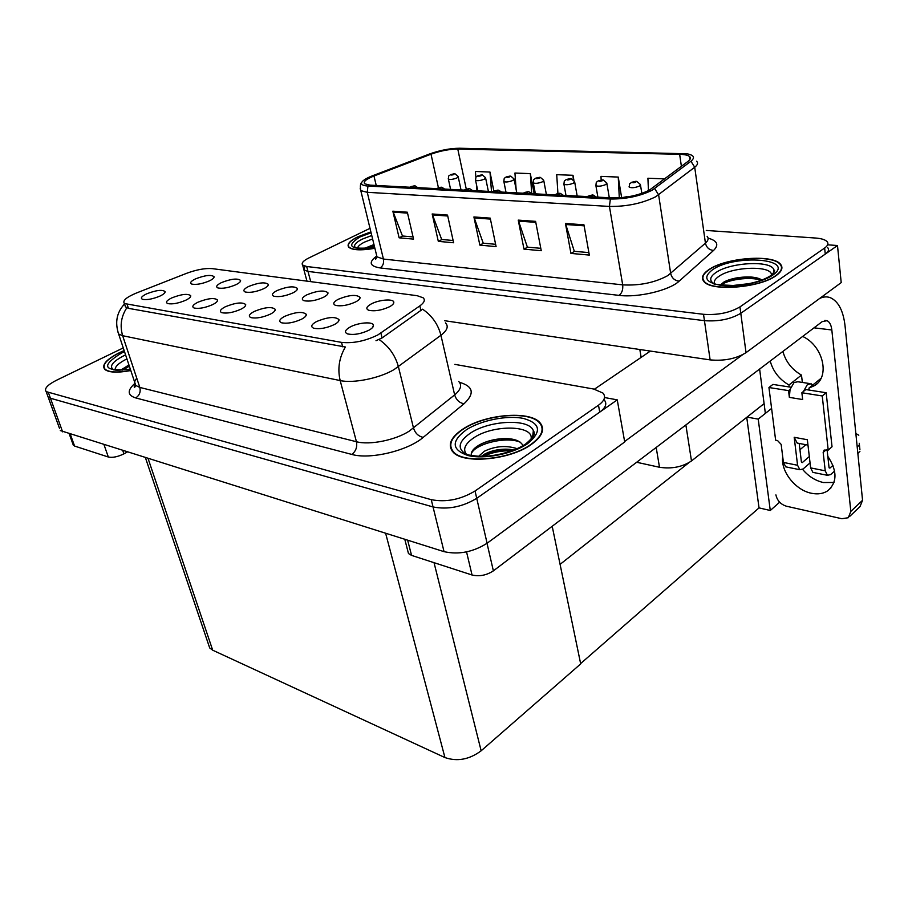 <?xml version="1.0" encoding="UTF-8"?>
<svg xmlns="http://www.w3.org/2000/svg" width="908" height="908" viewBox="0 0 908 908"><rect width="100%" height="100%" fill="white"/><g stroke="black" fill="none" stroke-linecap="round" stroke-linejoin="round"><path stroke-width="1.36" d="M764.105 403.629L691.487 460.958C682.328 467.007 671.659 469.107 659.492 467.268L636.656 462.263M444.602 320.706L710.124 359.886C724.119 361.168 736.093 358.762 746.024 352.656L841.205 282.604L837.494 245.523L827.631 244.808M304.884 266.169L303.953 269.948L307.982 271.413L704.438 320.672C718.58 321.682 730.69 319.23 740.78 313.294L837.494 245.523M771.596 408.43L758.214 419.11L747.012 417.113M779.643 502.215L770.279 510.489L758.214 419.11M770.279 510.489L759.031 507.89L746.739 417.339M560.077 564.367L688.797 462.774M580.621 663.578L759.031 507.89M369 330.183C372.223 328.356 373.699 326.687 373.426 325.178C372.95 321.33 357.979 322.578 350.045 327.084C344.938 330.081 344.121 332.362 347.571 333.917C353.836 335.2 360.975 333.951 369 330.183M323.6 297.234C326.721 295.588 328.185 294.101 327.958 292.785C324.428 289.924 317.38 290.605 306.825 294.839C302.069 297.438 301.115 299.39 303.942 300.684C309.424 301.774 315.973 300.616 323.6 297.234M355.788 301.842C358.853 300.185 360.272 298.675 360.045 297.336C356.299 294.26 349.001 294.918 338.151 299.322C333.406 301.978 332.532 303.998 335.517 305.36C341.283 306.518 348.036 305.349 355.788 301.842M235.944 284.692C239.224 283.069 240.768 281.662 240.586 280.447C237.567 278.086 231.177 278.813 221.404 282.615C216.649 285.033 215.491 286.815 217.931 287.961C222.664 288.858 228.68 287.768 235.944 284.692M240.824 309.253C244.286 307.483 245.909 305.917 245.693 304.566C242.459 301.899 235.683 302.614 225.377 306.734C220.269 309.424 219.1 311.421 221.881 312.715C226.977 313.691 233.288 312.534 240.824 309.253M185.697 300.253C189.227 298.516 190.907 297.007 190.725 295.724C187.808 293.386 181.441 294.135 171.635 297.96C166.561 300.525 165.279 302.398 167.776 303.59C172.418 304.441 178.388 303.329 185.697 300.253M389.646 306.688C392.642 305.02 394.027 303.499 393.788 302.126C393.368 298.505 378.704 299.765 371.088 304.032C366.367 306.768 365.584 308.845 368.727 310.264C374.811 311.512 381.78 310.32 389.646 306.688M270.459 314.089C273.875 312.307 275.464 310.718 275.238 309.322C271.821 306.461 264.818 307.176 254.229 311.444C249.121 314.213 248.02 316.268 250.96 317.618C256.306 318.663 262.809 317.482 270.459 314.089M334.416 324.531C337.708 322.726 339.229 321.08 338.979 319.605C335.154 316.313 327.64 316.983 316.449 321.602C311.331 324.519 310.411 326.721 313.68 328.208C319.616 329.4 326.528 328.174 334.416 324.531M301.615 319.173C304.974 317.38 306.529 315.757 306.291 314.327C302.682 311.262 295.429 311.955 284.544 316.393C279.437 319.23 278.427 321.364 281.514 322.771C287.144 323.895 293.851 322.692 301.615 319.173M263.785 288.676C267.02 287.041 268.53 285.611 268.337 284.363C265.159 281.855 258.564 282.558 248.554 286.497C243.798 288.971 242.697 290.81 245.251 292.001C250.222 292.955 256.397 291.843 263.785 288.676M292.966 292.853C296.156 291.207 297.642 289.754 297.438 288.472C294.079 285.793 287.269 286.485 276.985 290.571C272.241 293.102 271.208 294.998 273.898 296.246C279.108 297.256 285.464 296.121 292.966 292.853M160.012 296.053C163.576 294.34 165.279 292.864 165.108 291.616C162.328 289.414 156.153 290.174 146.585 293.863C141.523 296.371 140.184 298.187 142.567 299.334C147.005 300.139 152.816 299.05 160.012 296.053M212.597 304.645C216.104 302.886 217.75 301.354 217.557 300.037C214.481 297.54 207.921 298.278 197.876 302.239C192.78 304.872 191.554 306.802 194.187 308.039C199.045 308.958 205.185 307.823 212.597 304.645M209.362 280.89C212.676 279.278 214.243 277.893 214.084 276.713C211.201 274.5 205.004 275.226 195.47 278.904C190.725 281.264 189.511 283.001 191.826 284.102C196.355 284.942 202.2 283.863 209.362 280.89M377.887 334.916L419.848 305.882C424.32 302.625 425.421 299.935 423.139 297.79L417.169 295.702L212.256 268.632C205.163 268.064 196.559 269.642 186.469 273.365L136.484 292.989C126.337 297.234 122.296 300.752 124.385 303.522L341.522 342.384C353.189 343.576 365.322 341.079 377.887 334.916M59.497 428.338L47.386 394.957L48.147 397.057L50.451 398.237L433.048 506.948C447.848 509.831 462.41 506.959 476.734 498.322L617.247 399.861L604.512 397.534M60.303 430.562L444.046 551.655C458.722 554.89 473.068 552.087 487.097 543.245L624.704 441.946L617.247 399.861M208.499 644.408L209.691 647.937L212.688 650.196L444.943 757.567C457.28 761.801 469.345 759.542 481.149 750.803L580.689 663.907L552.2 526.277M776.011 275.692C781.901 271.458 783.377 267.61 780.46 264.16C772.56 254.024 725.889 257.736 709.114 269.472C702.61 273.819 700.885 277.837 703.95 281.548C711.146 291.638 759.735 287.927 776.011 275.692M370.884 231.903L357.752 236.829C349.58 240.938 346.595 244.422 348.808 247.271C352.599 250.279 361.282 250.619 374.891 248.304M649.311 190.192C638.426 195.447 626.111 198.023 612.378 197.91L369.953 185.13L364.744 183.813C363.041 181.748 366.117 179.148 373.971 176.004L431.016 154.19C440.38 150.841 449.301 149.139 457.78 149.071L679.649 154.315C684.643 154.451 687.969 155.2 689.592 156.551C691.011 157.867 690.5 159.468 688.071 161.34L649.311 190.192M651.989 190.317L690.954 161.238C695.358 157.561 693.984 155.075 686.857 153.781L459.584 148.242C450.05 148.322 440.028 150.24 429.507 153.997L372.518 175.766C366.628 178.059 363.052 180.227 361.781 182.281C360.726 184.438 362.78 185.697 367.956 186.049L610.369 199.011C625.85 199.147 639.72 196.253 651.989 190.317M774.49 271.367L773.854 270.788M306.961 281.139L303.953 269.948L307.982 271.413L704.438 320.672C718.58 321.682 730.69 319.23 740.78 313.294L825.27 254.092C828.505 251.743 829.322 249.575 827.687 247.612M413.049 236.931L402.471 235.989L392.835 211.178L399.123 237.817L413.56 239.122L407.329 212.211L392.835 211.178M402.732 236.012L399.123 237.817M453.115 240.507L441.674 239.485L432.174 213.982L438.314 241.369L453.614 242.754L447.531 215.083L432.174 213.982M441.935 239.508L438.314 241.369M588.895 252.617L574.31 251.312L565.446 223.482L570.939 253.411L589.326 255.08L583.946 224.798L565.446 223.482M574.56 251.334L570.939 253.411M540.793 248.327L527.366 247.124L518.241 220.122L523.995 249.144L541.247 250.71L535.595 221.359L518.241 220.122M527.616 247.146L523.995 249.144M495.62 244.297L483.238 243.196L473.908 216.955L479.867 245.137L496.097 246.613L490.218 218.124L473.908 216.955M483.487 243.219L479.867 245.137M370.01 228.328L308.811 257.986C303.227 260.8 301.172 263.161 302.648 265.068L306.666 266.498L703.518 314.304C717.672 315.269 729.816 312.806 739.941 306.904L824.634 248.032C827.88 245.693 828.698 243.548 827.075 241.607C825.19 239.667 821.343 238.475 815.543 238.032L706.276 230.45M493.85 191.009L489.991 172.055L475.417 171.476L475.906 177.48M621.64 197.649L618.246 177.071L600.971 176.39L601.164 180M664.701 178.887L647.903 178.229L648.46 190.646M534.188 193.79L530.329 173.632L514.938 173.031L516.141 189.568M573.879 180.181L573.016 175.301L556.717 174.665L557.921 193.415M573.016 175.301L573.266 179.557M618.246 177.071L619.301 197.831M530.329 173.632L531.713 193.518M489.991 172.055L491.5 191.543M476.496 184.687L476.984 190.771M531.362 444.455C542.564 436.203 545.367 428.871 539.772 422.47C529.046 410.28 484.418 414.4 462.739 429.166C450.516 437.497 447.304 445.147 453.115 452.139C463.318 464.34 510.273 459.959 531.362 444.455M124.135 350.567L119.459 352.679C106.372 359.364 101.469 364.925 104.738 369.374C108.756 372.609 117.45 372.995 130.797 370.543M445.431 322.908C448.802 326.233 447.304 330.353 440.936 335.279L394.049 369.59C379.635 378.25 353.371 383.585 340.171 380.566C337.413 368.807 339.161 357.616 345.392 346.992L128.414 308.334L125.474 306.859L124.748 304.498M126.814 307.801C121.116 316.517 119.731 325.813 122.659 335.71L340.171 380.566L356.447 441.731C369.556 445.34 395.309 440.176 409.292 431.107L454.647 394.901L440.936 335.279C438.11 324.338 431.992 315.644 422.595 309.197L382.086 337.924L375.991 340.716M533.972 431.72L533.371 431.118M123.25 347.912L56.432 380.293C47.432 384.89 44.015 388.669 46.172 391.62L48.147 397.057L50.451 398.237L433.048 506.948C447.848 509.831 462.41 506.959 476.734 498.322L599.745 412.119C605.829 407.613 607.293 403.527 604.172 399.872M46.172 391.62L431.255 499.672C446.078 502.499 460.674 499.604 475.043 491.001L598.486 405.218C604.569 400.734 606.056 396.683 602.935 393.062L593.73 389.044L454.874 364.369M452.048 450.084L451.912 450.731M454.556 173.791L451.355 174.461C450.663 175.21 451.469 175.244 453.773 174.563L453.773 173.961L451.912 174.688L453.659 173.961M453.773 173.961L455.078 173.859L458.154 176.504L456.906 177.957C453.16 179.398 450.311 179.773 448.382 179.114L448.28 178.672M414.604 185.822L411.324 186.515C410.575 187.275 411.358 187.32 413.696 186.628L413.753 186.015L411.857 186.753L413.651 186.004M413.753 186.015L415.172 185.913L417.782 187.65M481.864 174.915L478.618 175.607C477.96 176.368 478.8 176.402 481.126 175.709L481.092 175.096L479.208 175.834L480.979 175.096M481.092 175.096L482.398 174.994L485.553 177.696L484.35 179.171C480.525 180.647 477.608 181.032 475.576 180.329L475.474 179.863M510.273 176.095L506.97 176.799C506.346 177.571 507.22 177.605 509.592 176.901L508.764 176.617M508.798 176.878L507.754 176.833L509.377 176.277M509.49 176.277L510.795 176.163L514.053 178.944L512.884 180.442C508.991 181.963 505.983 182.349 503.872 181.6L503.758 181.101M539.829 177.321L536.48 178.036C535.89 178.831 536.798 178.865 539.204 178.15L538.331 177.855M538.387 178.116L537.298 178.07L538.943 177.503M539.057 177.503L540.362 177.389L543.71 180.249L542.598 181.759C538.626 183.325 535.527 183.711 533.302 182.917L533.189 182.383M441.356 187.207L438.019 187.899C437.293 188.682 438.121 188.728 440.482 188.024L440.505 187.388L438.587 188.149L440.403 187.388M440.505 187.388L441.924 187.286L444.602 189.068M469.175 188.637L465.793 189.352C465.1 190.147 465.952 190.192 468.358 189.477L468.335 188.83L466.394 189.602L468.222 188.819M468.335 188.83L469.742 188.716L472.501 190.532M498.14 190.124L494.701 190.85C494.043 191.679 494.928 191.724 497.368 190.986L497.3 190.328L495.337 191.111L497.175 190.317M497.3 190.328L498.708 190.215L501.545 192.065M528.32 191.679L524.824 192.417C524.2 193.268 525.13 193.313 527.605 192.564L527.48 191.883L526.765 192.519L527.355 191.872M526.765 192.519L525.653 192.462L526.731 192.541M527.48 191.883L528.887 191.758L531.804 193.665M833.987 482.466L823.363 482.534C815.339 480.695 808.415 476.303 802.593 469.368M827.812 456.304C837.324 470.787 837.346 482.239 827.88 490.683C823.329 493.714 817.847 494.576 811.434 493.26C795.363 490.207 780.517 471.241 782.707 456.747M802.354 382.438L801.492 375.095C791.935 369.601 785.738 361.713 782.9 351.419M789.211 386.956L788.973 384.992L801.492 375.095M802.672 336.437C823.17 345.846 830.355 376.672 814.51 385.639L808.949 388.091L809.176 390.077M808.949 388.091L820.98 378.386M407.658 540.226L411.562 555.39L472.046 575.002L466.542 551.894M624.636 441.515L742.494 354.801M594.445 389.18L650.389 351.078M819.674 298.448C823.454 296.655 827.063 296.417 830.491 297.745C838.459 301.467 843.316 310.854 845.053 325.927L862.555 500.285L860.024 506.596L849.502 516.595M775.909 494.894C777.191 500.614 780.687 504.383 786.419 506.21L841.807 518.718L848.31 517.73L850.83 511.408L831.83 329.979L814.022 327.833M788.973 384.992C779.359 379.408 773.105 371.429 770.2 361.044M765.365 413.401L759.621 369.057M831.83 329.979C831.229 325.019 829.628 321.92 827.04 320.683L822.205 321.625L493.373 570.86C486.495 575.32 479.39 576.705 472.046 575.002M411.562 555.39L408.475 553.562L407.579 550.078M70.325 434.262L74.57 446.055L108.324 457.008L104.068 444.863M127.131 452.105L123.919 453.852C117.802 456.837 112.603 457.893 108.324 457.008M74.57 446.055L72.98 444.262M790.062 389.419L788.541 390.622L789.358 397.375L790.062 389.419L794.08 382.529L797.86 381.757L809.618 383.551M814.056 472.603L812.898 472.364L810.64 467.892L825.236 470.821L823.17 452.411L824.124 450.084L828.21 450.118L832.034 446.759L826.166 392.733L805.816 389.555L803.376 391.518L807.394 384.572L811.15 383.789L812.694 385.071M798.677 443.354L797.19 443.07L794.194 437.293L807.348 439.733L810.64 467.892M786.907 467.087L785.738 466.848L783.422 462.433L797.576 465.271L794.194 437.293M797.576 465.271L799.857 469.72L803.092 468.982L810.05 462.91M801.537 462.422L802.32 462.581L809.312 456.531M802.32 462.581L801.401 461.956L799.199 443.456M803.376 391.518L801.866 392.733L802.661 399.543L789.358 397.375M790.834 387.205L772.924 384.413L768.94 387.512L775.636 440.198L777.554 440.562L781.164 444.409L783.422 462.433M829.163 467.904L829.935 468.063L829.038 467.438L827.097 449.903M825.236 470.821L827.46 475.327L830.661 474.555L834.6 471.025M859.91 449.687L859.263 443.297M857.856 453.455L859.921 451.333M829.935 468.063L832.965 465.361M828.21 450.118L822.239 395.967L826.166 392.733M822.239 395.967L801.866 392.733M788.541 390.622L768.94 387.512M805.861 444.704L799.948 449.744M857.209 447.042L859.286 444.931M855.858 433.513L858.798 435.227M714.505 283.75C713.631 281.367 715.118 278.892 718.966 276.304C732.711 266.396 772.538 265.272 771.448 275.113M775.648 275.657C759.542 287.768 711.475 291.445 704.347 281.446C701.317 277.78 703.019 273.796 709.454 269.506C726.048 257.883 772.243 254.206 780.051 264.251C782.946 267.667 781.482 271.469 775.648 275.657M720.35 284.976L724.244 281.821C731.235 278.347 739.986 276.736 750.473 276.997C755.638 277.337 759.474 278.347 761.982 280.039M731.996 285.611L749.44 283.602M723.222 282.422C730.679 278.756 740.213 277.099 751.824 277.439L758.157 278.279M721.156 285.089C727.002 279.857 749.565 276.191 761.369 280.266M466.394 454.261C462.66 449.29 465.021 443.876 473.477 438.031C493.01 424.195 535.221 424.944 530.919 439.563M530.987 444.375C510.114 459.709 463.67 464.045 453.569 451.968C447.814 445.056 450.981 437.486 463.08 429.246C484.531 414.627 528.706 410.541 539.318 422.606C544.857 428.951 542.076 436.203 530.987 444.375M452.309 451.242L452.4 450.606M471.717 456.27C470.378 453.24 472.035 450.028 476.7 446.611L479.458 444.863C485.19 441.708 492 439.699 499.911 438.836C512.282 437.849 519.989 440.108 523.042 445.612M478.698 456.247L484.339 451.231C495.291 446.044 506.221 445.192 517.129 448.666M481.433 456.315L484.94 453.921C489.866 451.48 495.098 449.993 500.626 449.437C505.506 448.915 509.921 449.131 513.86 450.062M479.072 445.079C484.951 441.946 492.113 439.915 500.535 438.995L509.797 438.78M483.476 454.794L501.942 449.8L510.319 449.415M471.229 454.216C473.284 444.863 504.178 435.874 520.012 442.014M483.431 456.293C492.204 452.286 501.681 450.459 511.885 450.811M357.582 248.156C357.854 246.295 360.17 244.286 364.517 242.107L372.598 238.952M374.868 248.213C361.429 250.494 352.849 250.154 349.115 247.18C346.924 244.366 349.875 240.915 357.956 236.84L370.907 231.994M364.358 248.429L373.971 244.547M364.585 248.417L374.062 244.922M367.059 248.259L374.289 245.852M115.214 369.953C114.76 366.775 118.505 363.166 126.462 359.125L126.916 358.898M130.752 370.419C117.609 372.825 109.051 372.428 105.09 369.238C101.855 364.834 106.713 359.33 119.652 352.724L124.18 350.681M121.468 369.794L128.63 365.084M122.081 369.17L129.004 365.175M122.591 370.089L129.356 366.219M570.621 178.592L567.216 179.319C566.671 180.136 567.614 180.181 570.054 179.444L569.849 178.785L567.92 179.557L569.725 178.785M569.849 178.785L571.155 178.66L574.605 181.6L573.538 183.121C569.486 184.744 566.286 185.13 563.947 184.279L563.845 183.711M602.719 179.92L599.257 180.669C598.758 181.498 599.734 181.543 602.208 180.794L601.947 180.113L600.006 180.908L601.822 180.113M601.947 180.113L603.241 179.988L606.805 183.019L605.795 184.551C601.652 186.219 598.361 186.605 595.909 185.709L595.784 185.107M636.202 181.305L632.683 182.065C632.229 182.917 633.262 182.962 635.77 182.202L635.441 181.509L633.478 182.315L635.305 181.498M635.441 181.509L636.735 181.373L640.412 184.494L639.459 186.049C635.225 187.763 631.82 188.149 629.233 187.196L629.119 186.549M559.782 193.291L556.241 194.062C555.651 194.925 556.615 194.97 559.135 194.21L558.953 193.506L556.956 194.323L558.829 193.495M558.953 193.506L560.35 193.381L563.357 195.322M592.629 194.982L589.02 195.765C588.486 196.65 589.496 196.707 592.05 195.924L591.8 195.197L589.791 196.037L591.664 195.197M591.8 195.197L593.196 195.072L596.306 197.059M626.94 196.752L623.433 197.467M626.565 197.047L625.737 197.172M626.123 196.968L627.7 196.877M691.487 460.958L685.869 424.955M746.024 352.656L739.941 306.904M710.124 359.886L703.518 314.304M310.718 281.639L306.666 266.498M659.492 467.268L656.189 447.462M641.139 357.377L639.822 349.512M380.872 333.066L382.086 337.924M487.097 543.245L475.043 491.001M444.046 551.655L431.255 499.672M62.618 431.845L48.476 392.789M444.943 757.567L385.639 533.314M481.149 750.803L434.035 562.676M212.688 650.196L148.152 458.71M127.188 304.6L128.414 308.334M341.522 342.384L342.679 346.811M419.848 305.882L420.949 310.615M708.07 238.134C717.377 240.722 719.215 244.831 713.575 250.449L679.15 281.151C669.525 290.378 637.893 297.881 619.097 295.384L380.134 267.928C382.983 266.044 384.084 263.082 383.426 259.052L622.684 284.862C639.595 285.793 654.634 282.706 667.823 275.601L705.437 243.151C708.308 240.563 708.864 238.271 707.105 236.284M380.134 267.928C369.635 266.192 368.421 262.276 376.491 256.204M376.332 254.229L376.979 256.839L383.426 259.052L367.252 192.314L360.794 190.623L360.204 188.478M696.561 161.215C698.32 162.884 697.707 164.893 694.711 167.242L655.655 196.786C642.035 203.437 626.634 206.649 609.427 206.422L610.369 199.011M654.668 188.592L658.618 194.857L670.683 273.501C671.818 278.052 674.644 280.606 679.15 281.151M713.575 250.449C709.193 249.984 706.481 247.555 705.437 243.151L694.711 167.242L690.954 161.238M367.956 186.049L367.252 192.314L609.427 206.422L622.684 284.862C623.16 289.584 621.969 293.091 619.097 295.384M824.634 248.032L825.27 254.092M457.78 149.071L466.247 189.023M431.016 154.19L438.382 187.616M373.971 176.004L376.241 185.47M679.649 154.315L681.397 166.357M474.169 217.92L490.411 219.089M518.502 221.109L535.788 222.347M565.695 224.503L584.128 225.82M432.458 214.912L447.735 216.013M393.119 212.086L407.533 213.119M135.678 397.92C139.492 395.457 140.865 391.95 139.821 387.421L356.447 441.731C357.389 447.088 355.845 451.321 351.793 454.42L135.678 397.92C127.426 395.264 127.086 390.497 134.656 383.607M136.768 378.227C134.236 381.178 133.896 383.596 135.769 385.469L139.821 387.421L122.659 335.71L118.63 334.019L117.597 330.977M379.09 339.535C388.862 346.311 395.298 355.38 398.419 366.741L413.526 428.122C415.24 433.286 418.474 436.373 423.23 437.361C407.851 450.743 370.033 459.789 351.793 454.42M459.437 382.279C473.397 386.354 474.929 393.516 464.033 403.754L423.23 437.361M598.486 405.218L599.745 412.119M464.033 403.754C459.369 402.868 456.236 399.917 454.647 394.901C460.81 389.68 462.183 385.219 458.767 381.508M850.83 511.408L862.555 500.285M487.017 543.302L493.373 570.86M122.852 450.765L123.919 453.852M823.17 452.411L826.223 449.744M773.253 273.467L773.911 269.903C773.344 270.107 777.498 269.835 770.62 275.714C761.891 281.139 749.758 284.408 734.209 285.532C719.704 284.93 712.871 284.283 713.711 283.58C709.103 280.402 709.852 276.724 715.969 272.514C730.395 262.23 771.732 260.153 773.911 269.903L773.695 272.945M772.39 275.351C762.311 282.411 738.374 287.291 722.348 285.577C705.72 282.853 702.429 277.587 712.474 269.778C735.06 253.741 797.417 258.689 772.39 275.351M532.565 437.543L533.337 430.744L534.199 432.526C533.529 432.48 537.593 433.774 525.857 443.819C514.019 452.15 491.512 457.28 478.13 456.225C465.361 454.908 469.107 454.681 465.577 454.011C457.144 448.348 458.619 441.492 470.004 433.411C489.003 420.2 529.455 418.236 533.337 430.744L533.053 436.782M527.627 443.626C512.906 453.909 484.259 459.607 467.949 455.521C451.616 449.812 451.015 441.277 466.156 429.927C480.865 420.302 507.129 415.024 523.462 418.44C540.601 423.355 541.985 431.754 527.627 443.626M534.097 434.33L533.371 433.661L534.063 434.467M374.629 247.248C356.538 249.779 355.72 247.271 356.027 248.122C352.917 245.864 354.994 242.867 362.258 239.133L371.758 235.49M374.664 247.385C350.238 249.904 345.29 246.443 359.829 237.022L371.088 232.754M130.321 369.113C111.525 371.395 114.839 369.17 113.511 369.84C108.903 366.435 112.376 361.713 123.953 355.675L125.588 354.903M130.389 369.329C103.421 371.565 100.425 366.151 121.411 353.121L124.51 351.68M372.7 327.357L373.426 325.178M327.447 294.43L327.958 292.785M359.454 299.129L360.045 297.336M240.223 281.707L240.586 280.447M245.251 306.064L245.693 304.566M190.374 296.984L190.725 295.724M393.119 304.089L393.788 302.126M274.738 310.967L275.238 309.322M338.344 321.591L338.979 319.605M305.724 316.132L306.291 314.327M267.928 285.736L268.337 284.363M296.973 289.97L297.438 288.472M164.791 292.762L165.108 291.616M217.16 301.411L217.557 300.037M213.755 277.871L214.084 276.713M209.691 647.937L145.484 457.87M124.385 303.522L125.474 306.859M376.99 256.851C375.401 258.519 375.004 259.245 375.81 259.041L376.979 256.839L360.794 190.623C360.045 186.151 360.374 183.359 361.781 182.281M302.648 265.068L303.953 269.948M689.592 156.551L689.989 159.365M135.462 384.561C134.078 386.422 133.817 387.364 134.679 387.364L135.769 385.469L118.63 334.019C114.76 322.363 116.723 312.363 124.544 303.998M450.606 189.386L448.382 179.114C448.802 174.166 448.495 176.742 450.595 174.62L454.193 173.791M461.026 189.931L458.245 176.947M409.644 187.23L414.23 185.834M477.767 190.816L475.576 180.329C476.019 175.267 475.735 177.911 477.801 175.777L481.501 174.926M488.368 191.372L485.655 178.172M506.006 192.303L503.872 181.6C504.315 176.481 504.054 179.114 506.096 176.981L509.91 176.107M516.788 192.871L514.155 179.455M535.391 193.847L533.302 182.917C533.745 177.741 533.529 180.374 535.538 178.229L539.466 177.321M546.366 194.426L543.813 180.794M436.294 188.626L440.97 187.207M464.022 190.09L468.789 188.637M492.885 191.611L497.743 190.124M522.951 193.2L527.923 191.679M827.04 320.683L824.839 320.422M404.798 539.329L408.475 553.562M814.51 385.639L817.484 383.233M827.88 490.683L830.945 487.891M69.258 433.922L73.389 445.385M827.46 475.327L812.898 472.364M799.857 469.72L785.738 466.848M797.19 443.07L807.972 445.102M750.473 276.997L751.824 277.439M453.569 451.968L453.739 452.717M533.734 435.454L533.371 433.695M499.911 438.836L500.535 438.995M501.942 449.8L500.626 449.437M105.09 369.238L105.294 369.84M565.99 195.458L563.947 184.279C564.401 179.046 564.231 181.691 566.206 179.534L570.247 178.604M577.182 196.049L574.707 182.179M597.873 197.138L595.909 185.709C596.352 180.408 596.238 183.041 598.168 180.896L602.345 179.932M609.291 197.74L606.919 183.643M629.233 187.196C629.687 181.838 629.63 184.46 631.514 182.326L635.816 181.316M641.831 193.415L640.515 185.164M554.311 194.845L559.385 193.302M587.022 196.571L592.22 194.993M622.548 197.558L626.531 196.764"/></g></svg>

